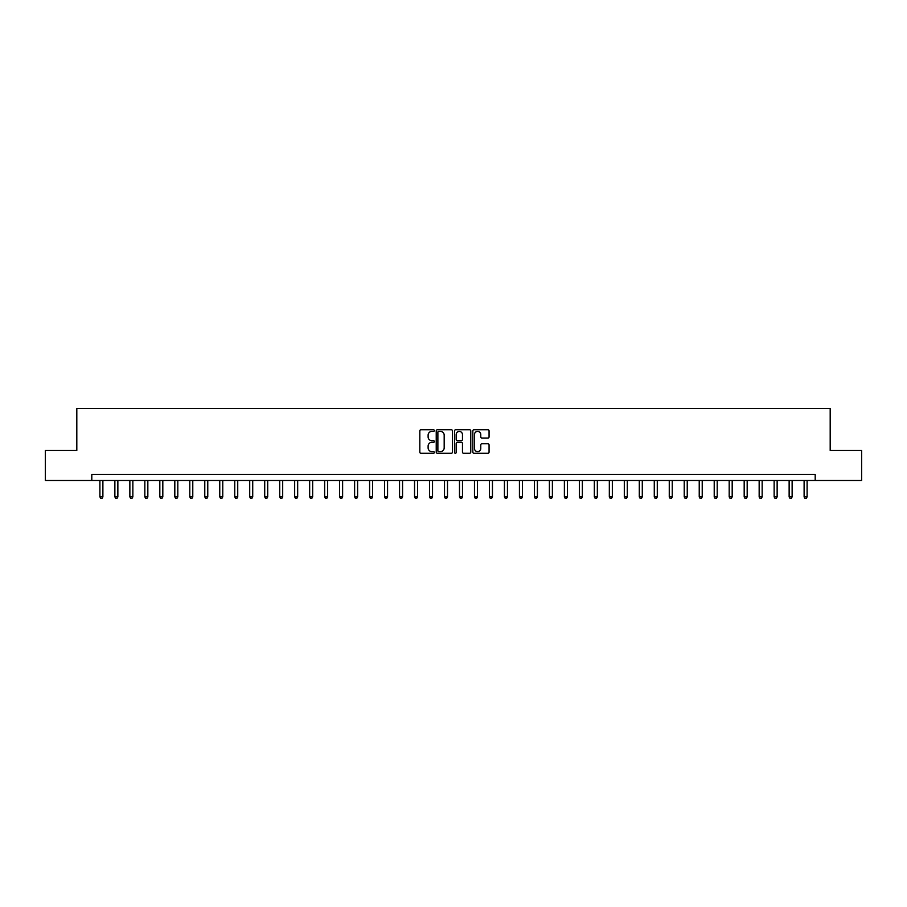 <?xml version="1.0" encoding="UTF-8"?>
<svg xmlns="http://www.w3.org/2000/svg" width="907" height="907" viewBox="0 0 907 907"><rect width="100%" height="100%" fill="white"/><g stroke="black" fill="none" stroke-linecap="round" stroke-linejoin="round"><path stroke-width="1.36" d="M434.317 430.576A0.828 0.828 0 0 0 433.501 429.748L420.995 429.748A1.179 1.179 0 0 0 419.816 430.927L419.816 452.105A1.179 1.179 0 0 0 420.995 453.285L433.501 453.285A0.828 0.828 0 0 0 434.317 452.457A0.828 0.828 0 0 0 433.501 451.629L431.879 451.629A3.764 3.764 0 0 1 428.115 447.865L428.115 446.097A3.764 3.764 0 0 1 431.879 442.333L433.501 442.333A0.828 0.828 0 0 0 434.317 441.516A0.828 0.828 0 0 0 433.501 440.689L431.879 440.689A3.764 3.764 0 0 1 428.115 436.925L428.115 435.156A3.764 3.764 0 0 1 431.879 431.392L433.501 431.392A0.828 0.828 0 0 0 434.317 430.576M487.887 438.047A1.179 1.179 0 0 0 489.066 436.868L489.066 430.927A1.179 1.179 0 0 0 487.887 429.748L473.998 429.748A1.179 1.179 0 0 0 472.83 430.927L472.83 452.105A1.179 1.179 0 0 0 473.998 453.285L487.887 453.285A1.179 1.179 0 0 0 489.066 452.105L489.066 444.929A1.179 1.179 0 0 0 487.887 443.75L481.946 443.75A1.179 1.179 0 0 0 480.767 444.929L480.767 448.489A3.152 3.152 0 0 1 477.615 451.629A3.152 3.152 0 0 1 474.474 448.489L474.474 434.544A3.152 3.152 0 0 1 477.615 431.392A3.152 3.152 0 0 1 480.767 434.544L480.767 436.868A1.179 1.179 0 0 0 481.946 438.047L487.887 438.047M91.8 480.472L45.35 480.472L45.35 450.507L76.812 450.507L76.812 408.547L830.188 408.547L830.188 450.507L861.65 450.507L861.65 480.472L815.2 480.472L815.2 474.474L91.8 474.474L91.8 480.472L815.2 480.472M452.468 430.927A1.179 1.179 0 0 0 451.289 429.748L437.412 429.748A1.179 1.179 0 0 0 436.233 430.927L436.233 452.105A1.179 1.179 0 0 0 437.412 453.285L451.289 453.285A1.179 1.179 0 0 0 452.468 452.105L452.468 430.927M455.711 429.748L469.588 429.748A1.179 1.179 0 0 1 470.767 430.927L470.767 452.105A1.179 1.179 0 0 1 469.588 453.285L463.647 453.285A1.179 1.179 0 0 1 462.468 452.105L462.468 443.512A1.179 1.179 0 0 0 461.3 442.333L457.355 442.333A1.179 1.179 0 0 0 456.176 443.512L456.176 452.457A0.828 0.828 0 0 1 455.348 453.285A0.828 0.828 0 0 1 454.532 452.457L454.532 430.927A1.179 1.179 0 0 1 455.711 429.748M438.705 431.392A0.828 0.828 0 0 0 437.877 432.22L437.877 450.813A0.828 0.828 0 0 0 438.705 451.629L440.405 451.629A3.764 3.764 0 0 0 444.181 447.865L444.181 435.156A3.764 3.764 0 0 0 440.405 431.392L438.705 431.392M462.468 434.6A3.152 3.152 0 0 0 459.327 431.449A3.152 3.152 0 0 0 456.176 434.6L456.176 439.51A1.179 1.179 0 0 0 457.355 440.689L461.3 440.689A1.179 1.179 0 0 0 462.468 439.51L462.468 434.6M99.895 480.472L99.895 496.889L102.888 496.889L102.888 480.472M102.888 496.889L101.992 498.453L100.79 498.453L99.895 496.889M114.872 480.472L114.872 496.889L117.865 496.889L117.865 480.472M117.865 496.889L116.969 498.453L115.767 498.453L114.872 496.889M129.86 480.472L129.86 496.889L132.853 496.889L132.853 480.472M132.853 496.889L131.957 498.453L130.755 498.453L129.86 496.889M144.837 480.472L144.837 496.889L147.841 496.889L147.841 480.472M147.841 496.889L146.934 498.453L145.744 498.453L144.837 496.889M159.825 480.472L159.825 496.889L162.818 496.889L162.818 480.472M162.818 496.889L161.922 498.453L160.72 498.453L159.825 496.889M174.813 480.472L174.813 496.889L177.806 496.889L177.806 480.472M177.806 496.889L176.91 498.453L175.709 498.453L174.813 496.889M189.79 480.472L189.79 496.889L192.783 496.889L192.783 480.472M192.783 496.889L191.887 498.453L190.685 498.453L189.79 496.889M204.778 480.472L204.778 496.889L207.771 496.889L207.771 480.472M207.771 496.889L206.875 498.453L205.674 498.453L204.778 496.889M219.755 480.472L219.755 496.889L222.759 496.889L222.759 480.472M222.759 496.889L221.852 498.453L220.662 498.453L219.755 496.889M234.743 480.472L234.743 496.889L237.736 496.889L237.736 480.472M237.736 496.889L236.84 498.453L235.639 498.453L234.743 496.889M249.72 480.472L249.72 496.889L252.724 496.889L252.724 480.472M252.724 496.889L251.817 498.453L250.627 498.453L249.72 496.889M264.708 480.472L264.708 496.889L267.701 496.889L267.701 480.472M267.701 496.889L266.805 498.453L265.604 498.453L264.708 496.889M279.696 480.472L279.696 496.889L282.689 496.889L282.689 480.472M282.689 496.889L281.794 498.453L280.592 498.453L279.696 496.889M294.673 480.472L294.673 496.889L297.677 496.889L297.677 480.472M297.677 496.889L296.77 498.453L295.569 498.453L294.673 496.889M309.661 480.472L309.661 496.889L312.654 496.889L312.654 480.472M312.654 496.889L311.759 498.453L310.557 498.453L309.661 496.889M324.638 480.472L324.638 496.889L327.642 496.889L327.642 480.472M327.642 496.889L326.735 498.453L325.545 498.453L324.638 496.889M339.626 480.472L339.626 496.889L342.619 496.889L342.619 480.472M342.619 496.889L341.724 498.453L340.522 498.453L339.626 496.889M354.614 480.472L354.614 496.889L357.607 496.889L357.607 480.472M357.607 496.889L356.712 498.453L355.51 498.453L354.614 496.889M369.591 480.472L369.591 496.889L372.584 496.889L372.584 480.472M372.584 496.889L371.689 498.453L370.487 498.453L369.591 496.889M384.579 480.472L384.579 496.889L387.572 496.889L387.572 480.472M387.572 496.889L386.677 498.453L385.475 498.453L384.579 496.889M399.556 480.472L399.556 496.889L402.561 496.889L402.561 480.472M402.561 496.889L401.654 498.453L400.463 498.453L399.556 496.889M414.544 480.472L414.544 496.889L417.537 496.889L417.537 480.472M417.537 496.889L416.642 498.453L415.44 498.453L414.544 496.889M429.521 480.472L429.521 496.889L432.526 496.889L432.526 480.472M432.526 496.889L431.619 498.453L430.428 498.453L429.521 496.889M444.509 480.472L444.509 496.889L447.502 496.889L447.502 480.472M447.502 496.889L446.607 498.453L445.405 498.453L444.509 496.889M459.498 480.472L459.498 496.889L462.491 496.889L462.491 480.472M462.491 496.889L461.595 498.453L460.393 498.453L459.498 496.889M474.474 480.472L474.474 496.889L477.479 496.889L477.479 480.472M477.479 496.889L476.572 498.453L475.381 498.453L474.474 496.889M489.463 480.472L489.463 496.889L492.456 496.889L492.456 480.472M492.456 496.889L491.56 498.453L490.358 498.453L489.463 496.889M504.439 480.472L504.439 496.889L507.444 496.889L507.444 480.472M507.444 496.889L506.537 498.453L505.346 498.453L504.439 496.889M519.428 480.472L519.428 496.889L522.421 496.889L522.421 480.472M522.421 496.889L521.525 498.453L520.323 498.453L519.428 496.889M534.416 480.472L534.416 496.889L537.409 496.889L537.409 480.472M537.409 496.889L536.513 498.453L535.311 498.453L534.416 496.889M549.393 480.472L549.393 496.889L552.386 496.889L552.386 480.472M552.386 496.889L551.49 498.453L550.288 498.453L549.393 496.889M564.381 480.472L564.381 496.889L567.374 496.889L567.374 480.472M567.374 496.889L566.478 498.453L565.276 498.453L564.381 496.889M579.358 480.472L579.358 496.889L582.362 496.889L582.362 480.472M582.362 496.889L581.455 498.453L580.265 498.453L579.358 496.889M594.346 480.472L594.346 496.889L597.339 496.889L597.339 480.472M597.339 496.889L596.443 498.453L595.241 498.453L594.346 496.889M609.323 480.472L609.323 496.889L612.327 496.889L612.327 480.472M612.327 496.889L611.431 498.453L610.23 498.453L609.323 496.889M624.311 480.472L624.311 496.889L627.304 496.889L627.304 480.472M627.304 496.889L626.408 498.453L625.206 498.453L624.311 496.889M639.299 480.472L639.299 496.889L642.292 496.889L642.292 480.472M642.292 496.889L641.396 498.453L640.195 498.453L639.299 496.889M654.276 480.472L654.276 496.889L657.28 496.889L657.28 480.472M657.28 496.889L656.373 498.453L655.183 498.453L654.276 496.889M669.264 480.472L669.264 496.889L672.257 496.889L672.257 480.472M672.257 496.889L671.361 498.453L670.16 498.453L669.264 496.889M684.241 480.472L684.241 496.889L687.245 496.889L687.245 480.472M687.245 496.889L686.338 498.453L685.148 498.453L684.241 496.889M699.229 480.472L699.229 496.889L702.222 496.889L702.222 480.472M702.222 496.889L701.326 498.453L700.125 498.453L699.229 496.889M714.217 480.472L714.217 496.889L717.21 496.889L717.21 480.472M717.21 496.889L716.315 498.453L715.113 498.453L714.217 496.889M729.194 480.472L729.194 496.889L732.187 496.889L732.187 480.472M732.187 496.889L731.291 498.453L730.09 498.453L729.194 496.889M744.182 480.472L744.182 496.889L747.175 496.889L747.175 480.472M747.175 496.889L746.28 498.453L745.078 498.453L744.182 496.889M759.159 480.472L759.159 496.889L762.163 496.889L762.163 480.472M762.163 496.889L761.256 498.453L760.066 498.453L759.159 496.889M774.147 480.472L774.147 496.889L777.14 496.889L777.14 480.472M777.14 496.889L776.245 498.453L775.043 498.453L774.147 496.889M789.135 480.472L789.135 496.889L792.128 496.889L792.128 480.472M792.128 496.889L791.233 498.453L790.031 498.453L789.135 496.889M804.112 480.472L804.112 496.889L807.105 496.889L807.105 480.472M807.105 496.889L806.21 498.453L805.008 498.453L804.112 496.889"/></g></svg>
